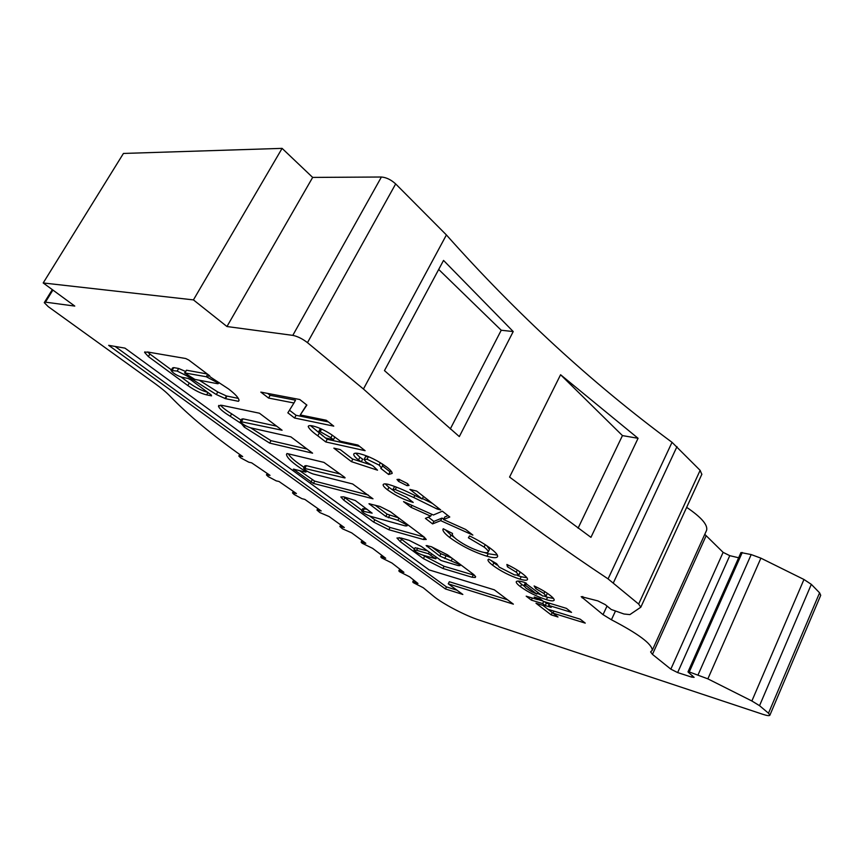 <?xml version="1.0" encoding="UTF-8"?>
<svg xmlns="http://www.w3.org/2000/svg" width="864" height="864" viewBox="0 0 864 864"><rect width="100%" height="100%" fill="white"/><g stroke="black" fill="none" stroke-linecap="round" stroke-linejoin="round"><path stroke-width="1.3" d="M217.804 383.756L216.734 382.277L206.258 376.736L184.572 372.902L194.875 379.404L217.804 383.756M186.84 375.872L216.346 394.546L225.493 398.682L238.41 401.306L239.036 400.54C238.907 398.056 235.397 394.189 228.528 388.93L209.963 376.736L209.628 375.743L188.719 360.018L185.728 358.528L147.679 352.015L144.59 352.382L148.37 356.573L187.834 385.56C194.929 390.517 201.204 393.617 206.669 394.87L211.561 395.863L211.248 394.967L190.782 379.825L187.963 378.41L181.926 377.266C176.645 375.44 173.027 373.183 171.094 370.483L177.185 371.066L186.84 375.872L187.337 375.03M305.424 471.388L305.521 472.046L293.328 469.13L313.438 483.43L372.989 498.798L352.642 483.97L313.092 473.969C308.21 472.187 305.046 470.264 303.588 468.18L344.552 477.889L345.103 477.846L344.542 477.209L323.935 462.391L287.269 453.578L286.47 454.464C286.988 458.05 293.144 463.579 304.949 471.064L305.424 471.388M458.816 564.224L460.058 565.628L458.201 565.585L441.072 560.531L421.448 546.534L409.169 540.346L401.015 538.013L396.954 538.002L400.324 541.674L423.403 558.619L442.973 568.49L472.144 577.271L475.243 577.487L475.632 576.752L473.656 574.495L447.574 554.882L431.287 546.685L426.136 545.551L439.754 556.038L458.816 564.224M405.594 524.243L407.03 525.863L405.259 525.906L370.537 516.326C365.839 514.577 362.858 512.784 361.573 510.926L372.136 513.162L355.298 500.515L343.656 496.822L340.826 496.962L343.742 500.105L373.626 522.061L388.854 529.729L423.403 539.503L426.244 539.482L424.084 537.03L390.474 511.758L379.922 506.455L368.971 503.723L385.841 516.488L397.861 520.355L405.594 524.243M43.2 282.96L74.779 306.083L45.446 302.152L44.269 302.648L48.211 306.623L154.634 383.292C161.374 388.152 166.504 392.45 170.046 396.155C188.32 415.13 212.533 435.272 242.698 456.581L238.842 456.052L240.635 457.812L248.778 462.186L251.662 462.845L270.022 475.351L266.436 474.898L268.25 476.636L276.275 480.881L278.986 481.486L296.417 493.528L292.496 492.88L294.084 494.446L301.946 498.668L304.841 499.403L321.203 510.926L316.98 510.095L319.918 512.6L329.076 516.532L344.336 527.526L339.865 526.522L342.479 528.8L351.67 532.861L365.828 543.294L361.141 542.149L362.135 543.229L372.622 548.359L385.69 558.241L382.061 556.988L380.786 556.934L381.629 557.885L391.943 563.026L403.92 572.314L400.118 570.953L398.822 570.877L399.535 571.709L409.633 576.817L417.971 583.47L414.04 582.023L412.733 581.926L413.348 582.671L423.263 587.747L433.339 596.03C441.752 603.256 464.918 615.46 478.742 619.942L762.934 714.344C767.027 715.673 769.338 715.964 769.878 715.23L768.496 713.21L759.542 705.683L751.874 700.985L707.864 678.856L689.267 671.954L688.014 671.836L688.349 672.3L694.116 677.354L691.621 677.095L677.646 672.581L670.842 669.157L652.46 654.383L650.603 651.91L652.277 650.268C652.039 644.015 638.431 633.852 611.42 619.769L603.029 614.65L581.191 596.635L597.791 600.869L605.254 604.616L611.215 609.476L623.97 614.002L629.878 614.606L640.818 607.198L638.647 604.066L608.072 578.891C523.66 522.925 442.12 459.637 363.442 389.016L307.476 342.652C302.411 338.764 297.518 336.334 292.799 335.372L226.962 326.527L193.428 299.894L282.096 148.37L123.433 153.446L43.2 282.96L193.428 299.894M520.02 579.182C509.836 575.834 500.72 571.19 492.674 565.261C489.467 562.81 487.901 560.995 487.955 559.818L488.711 559.116L496.606 563.652L499.165 567.108L514.577 574.927L518.8 575.111L516.272 572.184L507.427 566.795L506.887 564.473C513.572 567.67 518.908 570.856 522.904 574.031C526.057 576.45 527.612 578.232 527.558 579.377C527.116 580.565 524.61 580.5 520.02 579.182L521.208 576.742L517.558 575.543M486.972 556.222C473.656 552.074 461.246 545.843 449.734 537.538C445.025 533.887 442.757 531.187 442.919 529.427L443.254 528.757L452.542 533.477L452.336 534.028C452.099 535.205 453.611 537.062 456.872 539.611C464.4 545.033 472.511 549.083 481.216 551.761C485.374 552.96 487.706 553.014 488.192 551.945C488.311 550.919 486.95 549.288 484.11 547.063L468.407 537.786L469.53 535.918C478.472 540.313 485.752 544.687 491.357 549.05C495.698 552.409 497.783 554.882 497.632 556.448C496.984 558.155 493.43 558.09 486.972 556.222L488.203 553.748L483.959 552.431M472.867 535.097L440.683 520.646L432.583 523.897L425.401 518.389L430.672 516.154L410.972 507.308L403.542 501.606L433.393 514.998L442.346 511.186L449.777 517.007L443.491 519.523L465.696 529.481L472.867 535.097M395.269 489.521L392.893 489.64L394.848 491.886L406.804 497.48L413.208 502.427C404.492 500.029 395.95 495.839 387.58 489.877C384.61 487.609 383.119 485.924 383.119 484.812C383.357 483.775 385.063 483.613 388.217 484.337C395.626 486.54 404.082 490.05 413.586 494.845L422.172 498.992L409.903 489.413L416.664 491.076L440.748 509.944L437.054 508.993L413.813 497.534L395.269 489.521L396.511 487.134M407.441 483.559L409.007 485.482L407.052 485.665L398.606 481.432L396.997 479.477L398.909 479.293L407.441 483.559M373.129 466.042L377.525 470.189L351.475 461.668L333.86 448.146L340.243 449.593L352.415 458.957L361.26 461.819L358.495 459.896C355.255 457.402 353.657 455.533 353.711 454.291C353.981 453.028 355.99 452.844 359.759 453.73C368.798 456.116 377.816 460.577 386.813 467.111C390.431 469.93 392.213 472.036 392.17 473.429L388.627 474.487L380.819 468.396L381.434 467.867L379.145 465.113L367.027 459.248L364.046 459.508L366.066 461.927L373.129 466.042M326.236 420.239L333.763 426.136L294.581 418.014L287.852 412.841L293.954 402.991L268.596 398.066L260.831 392.116L299.786 399.524L306.882 405.076L300.262 414.947L326.236 420.239M357.934 445.068L365.116 450.695L325.771 441.947L317.79 435.812C312.304 431.903 309.107 428.803 308.21 426.524C308.437 425.531 309.992 425.347 312.865 425.984C318.406 427.291 324.67 430.196 331.636 434.722L340.47 441.245L357.934 445.068M552.992 613.138L557.982 616.993L551.135 614.855L535.993 603.245L542.873 605.351L547.949 609.26L580.241 619.196L585.252 623.128L552.992 613.138L553.954 611.107M445.435 588.956L462.834 594.464L448.254 583.837L513.367 604.152L494.327 589.831L429.149 569.916L124.967 348.127L108.67 345.341L445.435 588.956L446.461 586.904L457.002 590.22M250.463 427.788C245.387 425.995 242.006 423.911 240.332 421.546L282.074 430.229L259.438 413.219L221.605 405.281L218.484 406.091C218.981 408.37 222.901 411.772 230.256 416.286L241.51 423.76L244.285 427.118L269.654 443.102L312.584 453.179L290.93 436.892L250.463 427.788M520.463 586.688C517.558 584.485 516.143 582.865 516.218 581.828C516.694 580.684 519.372 580.846 524.243 582.304L542.776 596.063L546.08 596.03L543.931 593.525L535.777 588.632L534.136 585.965C540.929 589.14 546.275 592.283 550.195 595.415C552.971 597.564 554.299 599.13 554.18 600.113C553.705 601.236 551.113 601.085 546.394 599.659C536.749 596.538 528.109 592.207 520.463 586.688L521.618 584.302L518.065 581.051M545.238 605.567L542.668 603.59L531.36 600.134L526.187 596.171L537.516 599.605L534.179 597.024L540.162 598.838L543.499 601.42L566.406 608.364L571.536 612.382L548.651 605.405L551.21 607.392L545.238 605.567L546.361 603.212L544.385 601.69M701.806 474.358L700.132 470.351L672.03 442.325C592.045 383.216 516.834 314.086 446.407 234.943L395.669 183.924C391.025 179.712 386.284 177.412 381.413 177.012L312.66 177.412L282.096 148.37M706.374 530.798L706.59 530.334C708.005 524.966 701.363 517.298 686.664 507.352M738.644 557.766L729.767 555.66L723.114 552.355L704.776 534.33M769.878 715.23L820.714 595.307L819.59 592.823L811.328 584.356L803.963 579.485L760.892 558.155L751.194 554.569L740.956 552.56L688.014 671.836M226.962 326.527L312.66 177.412M513.216 331.56L459.313 436.59L384.469 370.602L443.534 260.42L513.216 331.56L501.228 330.242L438.696 269.449M363.442 389.016L446.407 234.943M509.566 477.068L590.944 537.354L638.075 438.296L560.585 374.738L509.566 477.068M638.075 438.296L622.447 435.596L560.585 374.738M578.07 528.196L622.447 435.596M450.274 429.008L501.228 330.242M553.133 612.835L552.226 612.554L551.135 614.855M552.226 612.554L547.949 609.26M359.662 446.418L327.208 439.29L325.771 441.947M327.208 439.29L325.49 437.962L333.428 439.7L330.88 437.724L320.188 431.644L318.589 431.827L318.838 432.421L325.49 437.962M323.168 436.169L310.511 425.628M321.095 428.836L320.058 429.127L318.697 431.622M334.886 437L333.428 439.7M321.592 429.073L320.188 431.644M328.385 421.924L296.071 415.303L294.581 418.014M296.071 415.303L289.472 410.227M268.596 398.066L270.119 395.323L295.51 400.183L293.954 402.991M270.119 395.323L267.624 393.401M306.655 404.903L300.262 414.947M361.649 510.786L362.783 508.637L367.222 509.339M375.095 505.17L387.061 514.134L398.552 517.838M369.749 516.067L374.803 519.804L390.031 527.461L424.062 537.008M343.742 496.843L361.908 510.289M115.085 346.432L446.461 586.904M448.254 583.837L449.302 581.731L507.568 599.789M431.579 546.772L440.899 553.748L451.591 557.906M422.809 555.163L444.074 566.287L474.736 575.381M399.244 537.592L414.45 549.007M427.226 550.822L415.098 547.733L414.018 549.85M416.621 550.292L413.964 549.958C415.584 551.988 418.738 553.781 423.436 555.314L435.845 558.824L428.458 553.759L416.621 550.292L417.766 548.068M303.685 467.996L304.873 465.804L306.342 465.653L340.351 474.055M299.376 470.502L314.68 481.129L368.161 494.964M288.295 453.827C290.315 457.283 295.574 461.776 304.052 467.316M240.473 421.308L241.715 419.083L243.065 418.846L276.685 426.179M250.646 427.831L270.994 440.672L307.12 449.064M270.994 440.672L269.654 443.102M245.171 425.52L244.285 427.118M220.558 405.151C222.394 407.56 226.098 410.454 231.649 413.824L230.256 416.286M231.649 413.824L241.11 420.163M147.517 351.972L149.872 354.013L148.37 356.573M199.271 380.236L217.793 391.986L226.454 395.971L238.313 398.39M217.793 391.986L216.346 394.546M171.266 370.181L172.573 367.934L173.783 367.61L178.675 368.496L185.447 371.401M178.675 368.496L177.185 371.066M207.986 392.548L206.669 394.87M181.159 377.071L189.281 383.054L187.834 385.56M189.281 383.054C195.966 387.763 202.068 390.841 207.598 392.267M149.872 354.013L171.428 369.9M207.317 374.004L186.494 370.202L184.637 372.805M370.915 464.918L361.282 461.786L362.664 459.162L359.91 457.24L358.495 459.896M352.847 459.097L351.475 461.668M359.91 457.24L355.698 453.19M391.651 471.852L390.031 471.809L388.627 474.487M390.031 471.809L382.471 465.901M382.676 465.502L382.093 463.784M380.398 462.726L379.145 465.113M368.42 456.613L367.027 459.248M368.042 456.462L365.472 456.829L364.23 459.162M407.927 483.97L407.052 485.665M399.622 479.488L398.606 481.432M393.12 490.266L388.919 487.318L387.58 489.877M388.919 487.318L385.182 483.883M423.5 496.422L422.172 498.992M437.767 507.6L437.054 508.993M432.486 503.464L422.42 498.506M395.399 486.691L394.243 487.058L393.012 489.424M443.794 518.918L441.979 518.098L440.683 520.646M441.979 518.098L433.858 521.402L432.583 523.897M433.858 521.402L428.328 517.147M431.654 514.22L430.672 516.154M411.966 505.386L410.972 507.308M448.027 515.646L444.798 516.953L443.491 519.523M454.518 537.635L450.976 535.075L449.734 537.538M450.976 535.075L445.381 529.837M488.192 551.945L489.434 549.439L486.821 545.735M485.276 544.709L484.11 547.063M497.362 555.098L488.203 553.748M496.811 564.959L493.873 562.831L492.674 565.261M493.873 562.831L491.162 560.531M518.8 575.111L520.009 572.638L519.523 571.568M517.288 570.11L516.272 572.184M508.237 565.121L507.427 566.795M526.932 577.768L521.208 576.742M547.171 593.741L547.182 593.201M544.828 591.656L543.931 593.525M536.522 587.088L535.777 588.632M553.5 598.46L547.549 597.262L546.394 599.659M547.549 597.262L544.925 596.419M541.696 595.22L537.203 593.32M523.897 585.954L521.618 584.302M525.69 582.779L523.93 585.403M536.825 594.108L525.409 585.252L523.843 585.576L526.025 588.136L531.446 591.581L536.825 594.108L537.754 592.164M526.36 583.297L525.409 585.252M543.683 601.474L542.668 603.59M542.905 600.966L537.635 599.368M532.364 598.05L531.36 600.134M538.175 598.234L537.516 599.605M549.666 603.288L548.651 605.405M549.277 604.098L546.361 603.212M608.072 578.891L672.03 442.325M768.496 713.21L819.59 592.823M759.542 705.683L811.328 584.356M751.874 700.985L803.963 579.485M707.864 678.856L760.892 558.155M698.101 674.784L751.194 554.569M689.267 671.954L742.262 552.474M691.621 677.095L692.323 675.529M677.646 672.581L729.767 555.66M670.842 669.157L723.114 552.355M652.46 654.383L706.072 535.907M611.42 619.769L615.287 611.442M603.029 614.65L607.025 606.064M582.131 597.856L582.757 596.516M638.647 604.066L700.132 470.351M613.375 582.833L676.987 446.612M307.476 342.652L395.669 183.924M292.799 335.372L381.413 177.012M52.898 290.056L45.446 302.152M239.76 455.922L240.332 454.896M267.311 474.768L267.818 473.85M293.501 492.793L294.008 491.854M318.157 510.073L318.665 509.123M341.204 526.565L341.701 525.614M362.61 542.246L363.107 541.285M382.406 557.096L382.914 556.124M400.583 571.115L401.101 570.11M414.59 582.206L415.109 581.18M319.237 433.145L317.79 435.812M332.273 435.143L330.88 437.724M364.37 508.572L363.161 510.872M398.995 518.162L397.861 520.355M389.61 515.408L388.39 517.774M387.061 514.134L385.841 516.488M369.77 503.755L369.49 504.295M424.494 537.354L423.403 539.503M390.031 527.461L388.854 529.729M374.803 519.804L373.626 522.061M344.963 497.804L343.742 500.105M452.38 558.5L451.386 560.477M445.824 556.232L444.679 558.511M440.899 553.748L439.754 556.038M427.507 545.605L427.032 546.545M475.643 576.677L475.243 577.487M473.267 575.014L472.144 577.271M444.074 566.287L442.973 568.49M424.516 556.427L423.403 558.619M401.468 539.438L400.324 541.674M429.203 552.29L428.458 553.759M431.417 553.932L430.888 554.99M435.953 557.302L435.424 558.349M306.342 465.653L305.057 468.04M314.68 481.129L313.438 483.43M312.174 479.866L310.932 482.177M294.214 469.195L293.911 469.746M305.446 470.146L304.949 471.064M243.065 418.846L241.682 421.319M239.015 400.226L238.41 401.306M226.951 396.122L225.493 398.682M226.454 395.971L225.007 398.542M173.783 367.61L172.292 370.159M186.494 370.202L184.993 372.794M207.673 374.274L206.258 376.736M208.872 375.181L207.673 377.276M217.231 381.402L216.734 382.277M414.882 495.472L413.813 497.534M218.948 382.439L218.268 383.638M306.59 470.923L306.007 472.003M460.555 564.646L460.058 565.628M407.646 524.664L407.03 525.863M412.765 581.861L413.683 580.036M398.866 570.812L399.751 569.063M380.83 556.859L381.683 555.196M361.184 542.063L362.016 540.464M339.919 526.424L340.718 524.902M652.277 650.268L706.59 530.334M640.818 607.198L701.903 474.152M238.918 455.9L239.717 454.464M266.512 474.757L267.235 473.45M292.561 492.761L293.317 491.368M317.045 509.987L317.822 508.529M44.55 302.184L52.304 289.624M308.21 426.524L308.513 425.963M436.439 557.658L435.845 558.824M286.978 453.535L286.47 454.464M218.884 405.389L218.484 406.091M144.925 351.821L144.59 352.382M353.711 454.291L354.078 453.6M381.434 467.867L382.849 465.178M442.919 529.427L443.264 528.757M546.08 596.03L547.236 593.6"/></g></svg>
